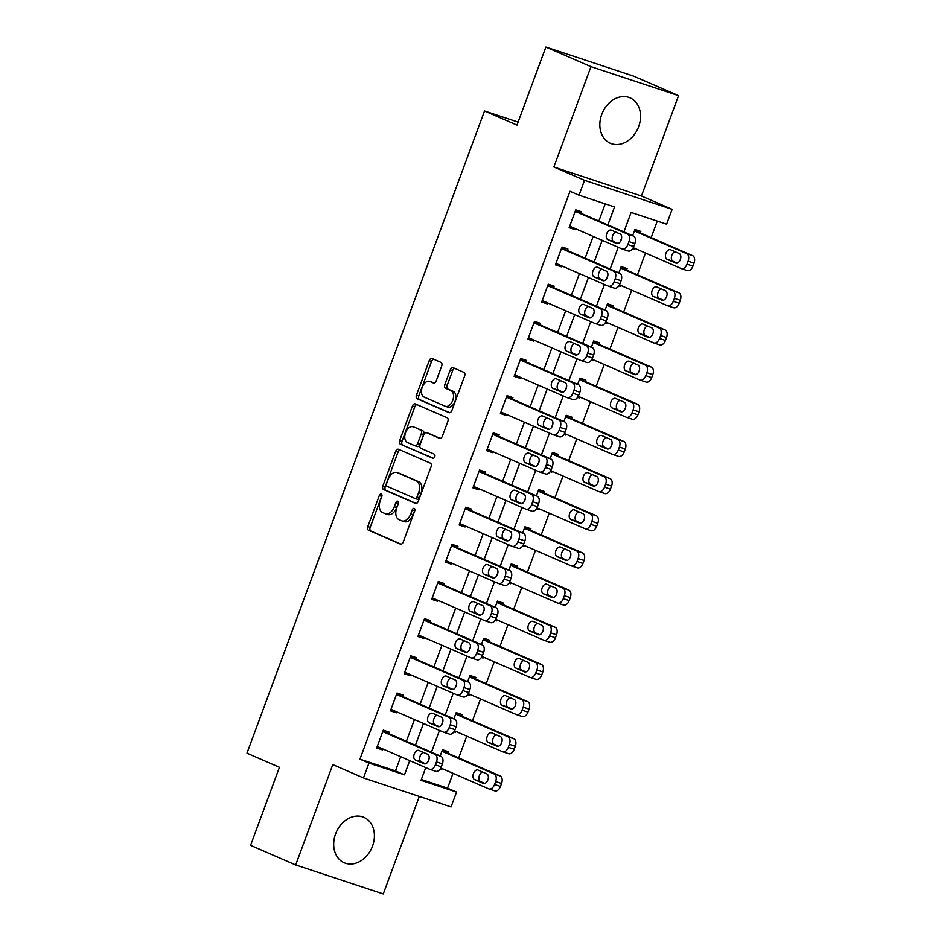<?xml version="1.0" encoding="UTF-8"?>
<svg xmlns="http://www.w3.org/2000/svg" width="941" height="941" viewBox="0 0 941 941"><rect width="100%" height="100%" fill="white"/><g stroke="black" fill="none" stroke-linecap="round" stroke-linejoin="round"><path stroke-width="1.41" d="M381.293 494.06A2.176 1.353 -71.7 0 0 381.223 494.037A2.176 1.353 -71.7 0 0 379.294 495.566L367.825 526.572A3.117 1.929 -71.7 0 0 368.519 530.265L400.395 544.11A3.117 1.929 -71.7 0 0 400.501 544.145A3.117 1.929 -71.7 0 0 403.254 541.969L414.722 510.951A2.176 1.353 -71.7 0 0 414.24 508.375A2.176 1.353 -71.7 0 0 414.169 508.352A2.176 1.353 -71.7 0 0 412.24 509.881L410.758 513.892A9.963 6.164 -71.7 0 1 401.96 520.891A9.963 6.164 -71.7 0 1 401.631 520.773L398.972 519.608A9.963 6.164 -71.7 0 1 396.761 507.811L398.243 503.8A2.176 1.353 -71.7 0 0 397.761 501.212A2.176 1.353 -71.7 0 0 397.69 501.188A2.176 1.353 -71.7 0 0 395.773 502.717L394.279 506.728A9.963 6.164 -71.7 0 1 385.481 513.739A9.963 6.164 -71.7 0 1 385.163 513.61L382.505 512.457A9.963 6.164 -71.7 0 1 380.293 500.659L381.775 496.648A2.176 1.353 -71.7 0 0 381.293 494.06M381.987 495.707A2.176 1.353 -71.7 0 0 381.67 496.354L370.189 527.36A3.117 1.929 -71.7 0 0 370.883 531.042L401.137 544.192M414.922 510.022A2.176 1.353 -71.7 0 0 414.605 510.657L413.123 514.68L410.758 513.892M398.455 502.859A2.176 1.353 -71.7 0 0 398.137 503.506L396.655 507.517L394.279 506.728M601.734 114.426A24.748 19.42 113.5 0 0 610.333 143.244A24.748 19.42 113.5 0 0 638.657 126.659A24.748 19.42 113.5 0 0 630.058 97.84A24.748 19.42 113.5 0 0 601.734 114.426M335.584 833.938A24.748 19.42 113.5 0 0 344.183 862.756A24.748 19.42 113.5 0 0 372.507 846.171A24.748 19.42 113.5 0 0 363.908 817.353A24.748 19.42 113.5 0 0 335.584 833.938M441.682 366.084A3.117 1.929 -71.7 0 0 441 362.403L432.048 358.509A3.117 1.929 -71.7 0 0 431.954 358.474A3.117 1.929 -71.7 0 0 429.202 360.662L416.463 395.102A3.117 1.929 -71.7 0 0 417.157 398.784L449.033 412.64A3.117 1.929 -71.7 0 0 449.128 412.676A3.117 1.929 -71.7 0 0 451.88 410.488L464.619 376.059A3.117 1.929 -71.7 0 0 463.925 372.365L453.127 367.672A3.117 1.929 -71.7 0 0 453.021 367.637A3.117 1.929 -71.7 0 0 450.28 369.825L444.822 384.563A3.117 1.929 -71.7 0 0 445.516 388.245L450.868 390.574A8.328 5.152 -71.7 0 1 452.797 400.219A8.328 5.152 -71.7 0 1 445.364 406.289A8.328 5.152 -71.7 0 1 445.093 406.183L424.109 397.067A8.328 5.152 -71.7 0 1 422.18 387.421A8.328 5.152 -71.7 0 1 429.614 381.352A8.328 5.152 -71.7 0 1 429.884 381.458L433.378 382.975A3.117 1.929 -71.7 0 0 433.483 383.011A3.117 1.929 -71.7 0 0 436.236 380.823L441.682 366.084M545.874 47.05L633.458 76.056L678.567 95.653L590.972 66.646L545.874 47.05L516.997 125.094L484.521 110.979L246.965 753.188L279.442 767.303L250.565 845.347L295.674 864.944L332.796 764.61L363.473 777.936L368.966 763.069L359.944 759.152L570.011 191.27L579.033 195.187L584.526 180.319L672.121 209.325L666.616 224.193L631.105 212.431L623.907 231.898M590.972 66.646L553.861 166.992L584.526 180.319M398.478 449.28A3.117 1.929 -71.7 0 0 398.372 449.233A3.117 1.929 -71.7 0 0 395.632 451.421L382.893 485.862A3.117 1.929 -71.7 0 0 383.575 489.543L415.452 503.4A3.117 1.929 -71.7 0 0 415.557 503.435A3.117 1.929 -71.7 0 0 418.31 501.247L431.049 466.818A3.117 1.929 -71.7 0 0 430.355 463.125L398.478 449.28M399.678 440.482L412.417 406.041A3.117 1.929 -71.7 0 1 415.157 403.854A3.117 1.929 -71.7 0 1 415.263 403.889L447.14 417.745A3.117 1.929 -71.7 0 1 447.834 421.439L442.376 436.177A3.117 1.929 -71.7 0 1 439.635 438.365A3.117 1.929 -71.7 0 1 439.529 438.318L426.602 432.707A3.117 1.929 -71.7 0 0 426.496 432.66A3.117 1.929 -71.7 0 0 423.756 434.848L420.133 444.634A3.117 1.929 -71.7 0 0 420.827 448.316L434.283 454.162A2.176 1.353 -71.7 0 1 434.789 456.691A2.176 1.353 -71.7 0 1 432.848 458.279A2.176 1.353 -71.7 0 1 432.778 458.255L400.36 444.164A3.117 1.929 -71.7 0 1 399.678 440.482L402.042 441.27L414.781 406.83L412.417 406.041M295.674 864.944L383.269 893.95L419.333 796.427M359.944 759.152L395.455 770.902L400.701 756.717M406.394 741.32L414.452 719.547M420.145 704.15L428.202 682.378M433.895 666.993L441.941 645.22M447.645 629.823L455.691 608.051M461.384 592.665L469.441 570.893M475.134 555.496L483.192 533.723M488.885 518.326L496.942 496.554M502.635 481.169L510.681 459.396M516.374 443.999L524.431 422.227M530.124 406.841L538.181 385.069M543.874 369.672L551.932 347.899M557.625 332.502L565.67 310.73M571.375 295.345L579.421 273.572M585.114 258.175L593.171 236.403M598.864 221.017L605.216 203.856M388.657 733.615L389.209 732.122L383.293 730.169L376.694 748.001L382.611 749.965L382.963 749.001M402.407 696.446L402.948 694.964L397.031 692.999L390.433 710.843L396.349 712.796L396.714 711.843M416.145 659.276L416.698 657.794L410.782 655.83L404.183 673.674L410.1 675.638L410.452 674.673M429.896 622.119L430.449 620.625L424.532 618.672L417.933 636.504L423.85 638.468L424.203 637.504M443.646 584.949L444.199 583.467L438.283 581.503L431.684 599.346L437.6 601.299L437.953 600.346M457.397 547.791L457.949 546.298L452.021 544.345L445.422 562.177L451.351 564.141L451.704 563.177M471.147 510.622L471.688 509.14L465.771 507.175L459.173 525.019L465.089 526.972L465.442 526.019M484.886 473.452L485.438 471.97L479.522 470.006L472.923 487.85L478.84 489.814L479.192 488.85M498.636 436.295L499.189 434.801L493.272 432.848L486.673 450.68L492.59 452.645L492.943 451.68M512.386 399.125L512.939 397.643L507.011 395.679L500.412 413.522L506.34 415.475L506.693 414.522M526.137 361.967L526.678 360.474L520.761 358.521L514.162 376.353L520.079 378.317L520.444 377.353M539.875 324.798L540.428 323.316L534.512 321.351L527.913 339.195L533.829 341.148L534.182 340.195M553.626 287.628L554.178 286.146L548.262 284.182L541.663 302.026L547.58 303.99L547.933 303.026M567.376 250.471L567.929 248.977L562.012 247.024L555.413 264.856L561.33 266.821L561.683 265.856M581.126 213.301L581.667 211.819L575.751 209.855L569.152 227.698L575.069 229.651L575.433 228.698M421.356 779.477L447.528 788.146L453.021 773.326M458.714 757.928L466.76 736.156M472.453 720.771L480.51 698.998M486.203 683.601L494.26 661.829M499.953 646.432L508.011 624.659M513.704 609.274L521.749 587.502M527.454 572.104L535.5 550.332M541.193 534.947L549.25 513.174M554.943 497.777L563 476.005M568.693 460.608L576.751 438.835M582.444 423.45L590.489 401.678M596.182 386.28L604.24 364.508M609.933 349.123L617.99 327.35M623.683 311.953L631.74 290.181M637.433 274.784L645.479 253.011M651.184 237.626L657.288 221.1M440.153 769.02L441.788 769.562L442.141 768.597M447.834 753.2L448.387 751.718L442.47 749.754L440.165 755.988M453.903 731.851L455.538 732.392L455.891 731.439M461.584 716.042L462.137 714.548L456.22 712.596L453.915 718.83M467.653 694.681L469.288 695.223L469.641 694.27M475.334 678.873L475.887 677.391L469.959 675.426L467.653 681.66M481.392 657.524L483.027 658.065L483.38 657.1M489.085 641.715L489.626 640.221L483.709 638.269L481.404 644.503M495.142 620.354L496.777 620.895L497.13 619.943M502.823 604.545L503.376 603.063L497.46 601.099L495.154 607.333M508.893 583.197L510.528 583.738L510.881 582.773M516.574 567.376L517.127 565.894L511.21 563.93L508.905 570.164M522.643 546.027L524.278 546.568L524.631 545.615M530.324 530.218L530.877 528.724L524.96 526.772L522.655 533.006M536.382 508.858L538.017 509.399L538.381 508.446M544.074 493.049L544.616 491.567L538.699 489.602L536.394 495.836M550.132 471.7L551.767 472.241L552.12 471.276M557.813 455.891L558.366 454.397L552.449 452.445L550.144 458.679M563.882 434.53L565.517 435.071L565.87 434.119M571.563 418.721L572.116 417.239L566.2 415.275L563.894 421.509M577.633 397.373L579.268 397.914L579.621 396.949M585.314 381.552L585.867 380.07L579.95 378.106L577.645 384.34M591.383 360.203L593.018 360.744L593.371 359.791M599.064 344.394L599.617 342.9L593.689 340.948L591.383 347.182M605.122 323.034L606.757 323.575L607.11 322.622M612.814 307.225L613.356 305.743L607.439 303.778L605.134 310.012M618.872 285.876L620.507 286.417L620.86 285.452M626.553 270.067L627.106 268.573L621.189 266.621L618.884 272.855M632.623 248.706L634.258 249.247L634.61 248.295M640.303 232.898L640.856 231.415L634.94 229.451L632.634 235.685M518.103 122.107L484.521 110.979M553.861 166.992L641.444 195.999L678.567 95.653M641.444 195.999L672.121 209.325M447.528 788.146L456.55 792.063L451.057 806.931L363.473 777.936M607.886 224.934L614.544 206.949L579.033 195.187M368.966 763.069L404.477 774.819L409.723 760.634M415.416 745.237L423.474 723.464M429.167 708.079L437.224 686.307M442.917 670.909L450.962 649.137M456.667 633.74L464.713 611.968M470.406 596.582L478.463 574.81M484.156 559.413L492.214 537.64M497.907 522.255L505.964 500.483M511.657 485.085L519.703 463.313M525.396 447.916L533.453 426.144M539.146 410.758L547.203 388.986M552.896 373.589L560.954 351.816M566.647 336.431L574.692 314.659M580.385 299.262L588.443 277.489M594.136 262.092L602.193 240.32M425.744 767.597L421.05 780.312L456.55 792.063M621.613 238.097L620.319 241.614M618.213 247.283L610.168 269.055M607.874 275.266L606.569 278.783M604.463 284.453L596.418 306.225M594.124 312.424L592.818 315.941M590.725 321.622L582.667 343.394M580.374 349.593L579.068 353.11M576.974 358.78L568.917 380.552M566.623 386.751L565.329 390.268M563.224 395.949L555.166 417.722M552.873 423.921L551.579 427.437M549.473 433.107L541.428 454.879M539.134 461.09L537.829 464.607M535.735 470.277L527.678 492.049M525.384 498.248L524.078 501.765M521.984 507.446L513.927 529.218M511.633 535.417L510.34 538.934M508.234 544.604L500.177 566.376M497.883 572.575L496.589 576.092M494.484 581.773L486.438 603.546M484.145 609.744L482.839 613.261M480.745 618.931L472.688 640.703M470.394 646.914L469.089 650.431M466.995 656.1L458.937 677.873M456.644 684.072L455.338 687.589M453.244 693.27L445.187 715.042M442.893 721.241L441.6 724.758M439.494 730.428L431.449 752.2M429.155 758.399L427.849 761.916M395.455 770.902L404.477 774.819M441.788 769.562L440.247 768.891M455.538 732.392L453.985 731.722M469.288 695.223L467.736 694.552M483.027 658.065L481.486 657.394M496.777 620.895L495.237 620.225M510.528 583.738L508.987 583.067M524.278 546.568L522.726 545.898M538.017 509.399L536.476 508.728M551.767 472.241L550.226 471.57M565.517 435.071L563.977 434.401M579.268 397.914L577.715 397.243M593.018 360.744L591.466 360.074M606.757 323.575L605.216 322.904M620.507 286.417L618.966 285.746M634.258 249.247L632.705 248.577M382.611 749.965L376.882 747.472M396.349 712.796L390.633 710.314M410.1 675.638L404.383 673.144M423.85 638.468L418.122 635.987M437.6 601.299L431.872 598.817M451.351 564.141L445.622 561.648M465.089 526.972L459.373 524.49M478.84 489.814L473.123 487.32M492.59 452.645L486.862 450.163M506.34 415.475L500.612 412.993M520.079 378.317L514.362 375.824M533.829 341.148L528.113 338.666M547.58 303.99L541.851 301.496M561.33 266.821L555.602 264.339M575.069 229.651L569.352 227.169M387.527 514.398A9.963 6.164 -71.7 0 0 387.857 514.515A9.963 6.164 -71.7 0 0 396.655 507.517M403.995 521.549A9.963 6.164 -71.7 0 0 404.324 521.679A9.963 6.164 -71.7 0 0 413.123 514.68M400.101 449.986A3.117 1.929 -71.7 0 0 397.996 452.209L385.257 486.65A3.117 1.929 -71.7 0 0 385.951 490.332L416.193 503.482M386.551 483.733A2.176 1.353 -71.7 0 0 387.033 486.309L415.016 498.471A2.176 1.353 -71.7 0 0 415.087 498.495A2.176 1.353 -71.7 0 0 417.016 496.966L418.58 492.731A9.963 6.164 -71.7 0 0 416.369 480.933L397.243 472.617A9.963 6.164 -71.7 0 0 396.926 472.5A9.963 6.164 -71.7 0 0 388.115 479.498L386.551 483.733M415.157 498.518L417.392 499.248A2.176 1.353 -71.7 0 0 417.463 499.283A2.176 1.353 -71.7 0 0 419.38 497.754L417.016 496.966M398.96 473.194A9.963 6.164 -71.7 0 1 399.29 473.276A9.963 6.164 -71.7 0 1 399.607 473.405L418.733 481.71A9.963 6.164 -71.7 0 1 420.945 493.519L419.38 497.754M416.887 404.606A3.117 1.929 -71.7 0 0 414.781 406.83M440.27 438.4L428.967 433.483A3.117 1.929 -71.7 0 0 428.873 433.448A3.117 1.929 -71.7 0 0 428.767 433.425M433.401 458.279L400.36 444.164M413.181 426.873A8.328 5.152 -71.7 0 0 412.923 426.767A8.328 5.152 -71.7 0 0 405.489 432.836A8.328 5.152 -71.7 0 0 407.406 442.482L414.805 445.705A3.117 1.929 -71.7 0 0 414.91 445.74A3.117 1.929 -71.7 0 0 417.651 443.552L421.274 433.777A3.117 1.929 -71.7 0 0 420.58 430.084L415.557 427.661A8.328 5.152 -71.7 0 0 415.287 427.555A8.328 5.152 -71.7 0 0 415.005 427.473M415.005 445.763L417.169 446.481A3.117 1.929 -71.7 0 0 417.275 446.528A3.117 1.929 -71.7 0 0 420.027 444.34L417.651 443.552M415.557 427.661L422.944 430.872A3.117 1.929 -71.7 0 1 423.638 434.554L420.027 444.34M402.042 441.27A3.117 1.929 -71.7 0 0 402.736 444.952M431.707 382.058A8.328 5.152 -71.7 0 1 431.99 382.14A8.328 5.152 -71.7 0 1 432.248 382.234L434.119 383.046M447.469 406.971A8.328 5.152 -71.7 0 0 447.728 407.077A8.328 5.152 -71.7 0 0 455.162 401.007A8.328 5.152 -71.7 0 0 453.244 391.362L450.868 390.574M454.75 368.378A3.117 1.929 -71.7 0 0 452.645 370.601L447.187 385.34A3.117 1.929 -71.7 0 0 447.881 389.033L453.244 391.362M433.683 359.227A3.117 1.929 -71.7 0 0 431.566 361.45L418.827 395.879A3.117 1.929 -71.7 0 0 419.521 399.572L449.774 412.711M441.917 751.247L494.237 773.984A6.352 3.929 -71.7 0 1 495.648 781.5L494.554 784.465A6.352 3.929 -71.7 0 1 488.944 788.923A6.352 3.929 -71.7 0 1 488.744 788.852L440.764 767.997M442.117 750.718L500.165 775.937A6.352 3.929 108.3 0 1 501.565 783.453L500.471 786.429A6.352 3.929 108.3 0 1 494.872 790.887A6.352 3.929 108.3 0 1 494.66 790.805M482.498 771.985A5.081 3.141 -71.7 0 0 479.04 776.69A5.081 3.141 -71.7 0 0 480.498 781.548L484.756 783.394M486.756 773.831L478.099 770.067A5.081 3.141 -71.7 0 0 477.934 770.009A5.081 3.141 -71.7 0 0 473.405 773.702A5.081 3.141 -71.7 0 0 474.582 779.583L483.239 783.347A5.081 3.141 -71.7 0 0 483.403 783.406A5.081 3.141 -71.7 0 0 487.932 779.713A5.081 3.141 -71.7 0 0 486.756 773.831M382.74 731.651L435.06 754.388A6.352 3.929 -71.7 0 1 436.471 761.904L435.365 764.868A6.352 3.929 -71.7 0 1 429.766 769.326A6.352 3.929 -71.7 0 1 429.567 769.256L377.235 746.519M435.483 771.208A6.352 3.929 108.3 0 0 435.683 771.291A6.352 3.929 108.3 0 0 441.294 766.833L442.388 763.857A6.352 3.929 108.3 0 0 440.976 756.341L382.928 731.122M427.579 754.235A5.081 3.141 108.3 0 1 428.755 760.116A5.081 3.141 108.3 0 1 424.215 763.821A5.081 3.141 108.3 0 1 424.062 763.751L415.393 759.987A5.081 3.141 108.3 0 1 414.216 754.117A5.081 3.141 108.3 0 1 418.757 750.412A5.081 3.141 108.3 0 1 418.91 750.471L427.579 754.235M425.567 763.798L421.309 761.951A5.081 3.141 108.3 0 1 419.851 757.093A5.081 3.141 108.3 0 1 423.321 752.388M455.667 714.078L507.987 736.815A6.352 3.929 -71.7 0 1 509.399 744.331L508.305 747.307A6.352 3.929 -71.7 0 1 502.694 751.765A6.352 3.929 -71.7 0 1 502.494 751.683L454.515 730.839M455.856 713.549L513.904 738.779A6.352 3.929 108.3 0 1 515.315 746.295L514.221 749.259A6.352 3.929 108.3 0 1 508.611 753.717A6.352 3.929 108.3 0 1 508.411 753.647M496.248 734.815A5.081 3.141 -71.7 0 0 492.778 739.52A5.081 3.141 -71.7 0 0 494.248 744.378L498.507 746.237M500.506 736.674L491.849 732.91A5.081 3.141 -71.7 0 0 491.684 732.839A5.081 3.141 -71.7 0 0 487.144 736.544A5.081 3.141 -71.7 0 0 488.32 742.425L496.989 746.189A5.081 3.141 -71.7 0 0 497.154 746.248A5.081 3.141 -71.7 0 0 501.682 742.543A5.081 3.141 -71.7 0 0 500.506 736.674M469.418 676.92L521.737 699.657A6.352 3.929 -71.7 0 1 523.149 707.162L522.043 710.137A6.352 3.929 -71.7 0 1 516.444 714.595A6.352 3.929 -71.7 0 1 516.244 714.513L468.265 693.67M469.606 676.391L527.654 701.61A6.352 3.929 108.3 0 1 529.065 709.126L527.96 712.102A6.352 3.929 108.3 0 1 522.361 716.56A6.352 3.929 108.3 0 1 522.161 716.477M509.998 697.657A5.081 3.141 -71.7 0 0 506.529 702.362A5.081 3.141 -71.7 0 0 507.987 707.22L512.245 709.067M514.256 699.504L505.588 695.74A5.081 3.141 -71.7 0 0 505.423 695.681A5.081 3.141 -71.7 0 0 500.894 699.375A5.081 3.141 -71.7 0 0 502.071 705.256L510.728 709.02A5.081 3.141 -71.7 0 0 510.892 709.079A5.081 3.141 -71.7 0 0 515.433 705.385A5.081 3.141 -71.7 0 0 514.256 699.504M483.156 639.751L535.488 662.488A6.352 3.929 -71.7 0 1 536.899 670.004L535.794 672.98A6.352 3.929 -71.7 0 1 530.195 677.426A6.352 3.929 -71.7 0 1 529.983 677.355L482.015 656.512M483.356 639.221L541.404 664.452A6.352 3.929 108.3 0 1 542.816 671.956L541.71 674.932A6.352 3.929 108.3 0 1 536.111 679.39A6.352 3.929 108.3 0 1 535.899 679.308M523.737 660.488A5.081 3.141 -71.7 0 0 520.279 665.193A5.081 3.141 -71.7 0 0 521.737 670.051L525.995 671.898M527.995 662.335L519.338 658.582A5.081 3.141 -71.7 0 0 519.173 658.512A5.081 3.141 -71.7 0 0 514.645 662.217A5.081 3.141 -71.7 0 0 515.821 668.086L524.478 671.85A5.081 3.141 -71.7 0 0 524.643 671.921A5.081 3.141 -71.7 0 0 529.171 668.216A5.081 3.141 -71.7 0 0 527.995 662.335M396.49 694.482L448.81 717.218A6.352 3.929 -71.7 0 1 450.221 724.735L449.116 727.711A6.352 3.929 -71.7 0 1 443.517 732.169A6.352 3.929 -71.7 0 1 443.305 732.086L390.986 709.349M449.233 734.051A6.352 3.929 108.3 0 0 449.433 734.121A6.352 3.929 108.3 0 0 455.032 729.663L456.138 726.699A6.352 3.929 108.3 0 0 454.726 719.183L396.679 693.964M441.329 717.077A5.081 3.141 108.3 0 1 442.493 722.959A5.081 3.141 108.3 0 1 437.965 726.652A5.081 3.141 108.3 0 1 437.8 726.593L429.143 722.829A5.081 3.141 108.3 0 1 427.967 716.948A5.081 3.141 108.3 0 1 432.495 713.254A5.081 3.141 108.3 0 1 432.66 713.313L441.329 717.077M439.318 726.64L435.06 724.782A5.081 3.141 108.3 0 1 433.601 719.924A5.081 3.141 108.3 0 1 437.071 715.231M410.229 657.324L462.56 680.061A6.352 3.929 -71.7 0 1 463.96 687.565L462.866 690.541A6.352 3.929 -71.7 0 1 457.267 694.999A6.352 3.929 -71.7 0 1 457.055 694.928L404.736 672.192M462.972 696.881A6.352 3.929 108.3 0 0 463.184 696.963A6.352 3.929 108.3 0 0 468.783 692.505L469.888 689.53A6.352 3.929 108.3 0 0 468.477 682.013L410.429 656.794M455.068 679.908A5.081 3.141 108.3 0 1 456.244 685.789A5.081 3.141 108.3 0 1 451.715 689.482A5.081 3.141 108.3 0 1 451.551 689.424L442.893 685.66A5.081 3.141 108.3 0 1 441.717 679.778A5.081 3.141 108.3 0 1 446.246 676.085A5.081 3.141 108.3 0 1 446.41 676.144L455.068 679.908M453.068 689.471L448.81 687.624A5.081 3.141 108.3 0 1 447.351 682.766A5.081 3.141 108.3 0 1 450.81 678.061M423.979 620.154L476.299 642.891A6.352 3.929 -71.7 0 1 477.71 650.407L476.616 653.383A6.352 3.929 -71.7 0 1 471.006 657.841A6.352 3.929 -71.7 0 1 470.806 657.759L418.486 635.022M476.722 659.712A6.352 3.929 108.3 0 0 476.922 659.794A6.352 3.929 108.3 0 0 482.533 655.336L483.627 652.36A6.352 3.929 108.3 0 0 482.227 644.856L424.179 619.625M468.818 642.75A5.081 3.141 108.3 0 1 469.994 648.62A5.081 3.141 108.3 0 1 465.466 652.325A5.081 3.141 108.3 0 1 465.301 652.254L456.644 648.502A5.081 3.141 108.3 0 1 455.468 642.621A5.081 3.141 108.3 0 1 459.996 638.915A5.081 3.141 108.3 0 1 460.161 638.986L468.818 642.75M466.818 652.301L462.56 650.454A5.081 3.141 108.3 0 1 461.102 645.597A5.081 3.141 108.3 0 1 464.56 640.892M496.907 602.581L549.238 625.318A6.352 3.929 -71.7 0 1 550.638 632.834L549.544 635.81A6.352 3.929 -71.7 0 1 543.933 640.268A6.352 3.929 -71.7 0 1 543.733 640.186L495.766 619.343M497.107 602.064L555.155 627.282A6.352 3.929 108.3 0 1 556.554 634.799L555.461 637.775A6.352 3.929 108.3 0 1 549.862 642.221A6.352 3.929 108.3 0 1 549.65 642.15M537.487 623.33A5.081 3.141 -71.7 0 0 534.029 628.035A5.081 3.141 -71.7 0 0 535.488 632.881L539.746 634.74M541.745 625.177L533.088 621.413A5.081 3.141 -71.7 0 0 532.924 621.354A5.081 3.141 -71.7 0 0 528.395 625.047A5.081 3.141 -71.7 0 0 529.571 630.929L538.228 634.693A5.081 3.141 -71.7 0 0 538.393 634.752A5.081 3.141 -71.7 0 0 542.922 631.058A5.081 3.141 -71.7 0 0 541.745 625.177M437.73 582.997L490.049 605.722A6.352 3.929 -71.7 0 1 491.461 613.238L490.355 616.214A6.352 3.929 -71.7 0 1 484.756 620.672A6.352 3.929 -71.7 0 1 484.556 620.59L432.225 597.853M490.473 622.554A6.352 3.929 108.3 0 0 490.673 622.636A6.352 3.929 108.3 0 0 496.283 618.178L497.377 615.202A6.352 3.929 108.3 0 0 495.966 607.686L437.918 582.467M482.568 605.581A5.081 3.141 108.3 0 1 483.745 611.462A5.081 3.141 108.3 0 1 479.216 615.155A5.081 3.141 108.3 0 1 479.051 615.096L470.382 611.332A5.081 3.141 108.3 0 1 469.206 605.451A5.081 3.141 108.3 0 1 473.746 601.758A5.081 3.141 108.3 0 1 473.911 601.817L482.568 605.581M480.569 615.143L476.311 613.297A5.081 3.141 108.3 0 1 474.84 608.439A5.081 3.141 108.3 0 1 478.31 603.734M510.657 565.423L562.977 588.16A6.352 3.929 -71.7 0 1 564.388 595.677L563.294 598.641A6.352 3.929 -71.7 0 1 557.684 603.099A6.352 3.929 -71.7 0 1 557.484 603.028L509.504 582.173M510.857 564.894L568.893 590.113A6.352 3.929 108.3 0 1 570.305 597.629L569.211 600.605A6.352 3.929 108.3 0 1 563.6 605.063A6.352 3.929 108.3 0 1 563.4 604.981M551.238 586.161A5.081 3.141 -71.7 0 0 547.768 590.866A5.081 3.141 -71.7 0 0 549.238 595.724L553.496 597.57M555.496 588.007L546.839 584.243A5.081 3.141 -71.7 0 0 546.674 584.185A5.081 3.141 -71.7 0 0 542.145 587.878A5.081 3.141 -71.7 0 0 543.31 593.759L551.979 597.523A5.081 3.141 -71.7 0 0 552.144 597.582A5.081 3.141 -71.7 0 0 556.672 593.889A5.081 3.141 -71.7 0 0 555.496 588.007M524.408 528.254L576.727 550.991A6.352 3.929 -71.7 0 1 578.139 558.507L577.033 561.483A6.352 3.929 -71.7 0 1 571.434 565.941A6.352 3.929 -71.7 0 1 571.234 565.859L523.255 545.015M524.596 527.725L582.644 552.955A6.352 3.929 108.3 0 1 584.055 560.471L582.961 563.436A6.352 3.929 108.3 0 1 577.351 567.894A6.352 3.929 108.3 0 1 577.151 567.823M564.988 548.991A5.081 3.141 -71.7 0 0 561.518 553.696A5.081 3.141 -71.7 0 0 562.977 558.554L567.235 560.413M569.246 550.85L560.577 547.086A5.081 3.141 -71.7 0 0 560.424 547.015A5.081 3.141 -71.7 0 0 555.884 550.72A5.081 3.141 -71.7 0 0 557.06 556.601L565.729 560.365A5.081 3.141 -71.7 0 0 565.882 560.424A5.081 3.141 -71.7 0 0 570.422 556.719A5.081 3.141 -71.7 0 0 569.246 550.85M538.158 491.096L590.477 513.833A6.352 3.929 -71.7 0 1 591.889 521.338L590.783 524.313A6.352 3.929 -71.7 0 1 585.184 528.771A6.352 3.929 -71.7 0 1 584.973 528.689L537.005 507.846M538.346 490.567L596.394 515.786A6.352 3.929 108.3 0 1 597.806 523.302L596.7 526.278A6.352 3.929 108.3 0 1 591.101 530.736A6.352 3.929 108.3 0 1 590.889 530.653M578.727 511.833A5.081 3.141 -71.7 0 0 575.269 516.538A5.081 3.141 -71.7 0 0 576.727 521.396L580.985 523.243M582.997 513.68L574.328 509.916A5.081 3.141 -71.7 0 0 574.163 509.857A5.081 3.141 -71.7 0 0 569.634 513.551A5.081 3.141 -71.7 0 0 570.811 519.432L579.468 523.196A5.081 3.141 -71.7 0 0 579.632 523.255A5.081 3.141 -71.7 0 0 584.161 519.561A5.081 3.141 -71.7 0 0 582.997 513.68M551.896 453.927L604.228 476.664A6.352 3.929 -71.7 0 1 605.628 484.18L604.534 487.156A6.352 3.929 -71.7 0 1 598.935 491.602A6.352 3.929 -71.7 0 1 598.723 491.531L550.756 470.688M552.096 453.397L610.144 478.628A6.352 3.929 108.3 0 1 611.556 486.132L610.45 489.108A6.352 3.929 108.3 0 1 604.851 493.566A6.352 3.929 108.3 0 1 604.64 493.484M592.477 474.664A5.081 3.141 -71.7 0 0 589.019 479.369A5.081 3.141 -71.7 0 0 590.477 484.227L594.736 486.074M596.735 476.511L588.078 472.758A5.081 3.141 -71.7 0 0 587.913 472.688A5.081 3.141 -71.7 0 0 583.385 476.393A5.081 3.141 -71.7 0 0 584.561 482.262L593.218 486.026A5.081 3.141 -71.7 0 0 593.383 486.097A5.081 3.141 -71.7 0 0 597.911 482.392A5.081 3.141 -71.7 0 0 596.735 476.511M565.647 416.757L617.966 439.494A6.352 3.929 -71.7 0 1 619.378 447.01L618.284 449.986A6.352 3.929 -71.7 0 1 612.673 454.444A6.352 3.929 -71.7 0 1 612.473 454.362L564.494 433.519M565.847 416.24L623.895 441.458A6.352 3.929 108.3 0 1 625.295 448.975L624.201 451.951A6.352 3.929 108.3 0 1 618.59 456.397A6.352 3.929 108.3 0 1 618.39 456.326M606.227 437.506A5.081 3.141 -71.7 0 0 602.769 442.211A5.081 3.141 -71.7 0 0 604.228 447.057L608.486 448.916M610.486 439.353L601.828 435.589A5.081 3.141 -71.7 0 0 601.664 435.53A5.081 3.141 -71.7 0 0 597.135 439.224A5.081 3.141 -71.7 0 0 598.311 445.105L606.969 448.869A5.081 3.141 -71.7 0 0 607.133 448.928A5.081 3.141 -71.7 0 0 611.662 445.234A5.081 3.141 -71.7 0 0 610.486 439.353M451.48 545.827L503.8 568.564A6.352 3.929 -71.7 0 1 505.211 576.08L504.105 579.044A6.352 3.929 -71.7 0 1 498.507 583.502A6.352 3.929 -71.7 0 1 498.295 583.432L445.975 560.695M504.223 585.384A6.352 3.929 108.3 0 0 504.423 585.467A6.352 3.929 108.3 0 0 510.022 581.009L511.128 578.033A6.352 3.929 108.3 0 0 509.716 570.517L451.668 545.298M496.319 568.411A5.081 3.141 108.3 0 1 497.495 574.292A5.081 3.141 108.3 0 1 492.955 577.997A5.081 3.141 108.3 0 1 492.79 577.927L484.133 574.163A5.081 3.141 108.3 0 1 482.956 568.293A5.081 3.141 108.3 0 1 487.485 564.588A5.081 3.141 108.3 0 1 487.65 564.647L496.319 568.411M494.307 577.974L490.049 576.127A5.081 3.141 108.3 0 1 488.591 571.269A5.081 3.141 108.3 0 1 492.061 566.564M465.219 508.658L517.55 531.394A6.352 3.929 -71.7 0 1 518.962 538.911L517.856 541.887A6.352 3.929 -71.7 0 1 512.257 546.345A6.352 3.929 -71.7 0 1 512.045 546.262L459.726 523.525M517.962 548.227A6.352 3.929 108.3 0 0 518.173 548.297A6.352 3.929 108.3 0 0 523.772 543.839L524.878 540.875A6.352 3.929 108.3 0 0 523.467 533.359L465.419 508.14M510.057 531.253A5.081 3.141 108.3 0 1 511.234 537.135A5.081 3.141 108.3 0 1 506.705 540.828A5.081 3.141 108.3 0 1 506.54 540.769L497.883 537.005A5.081 3.141 108.3 0 1 496.707 531.124A5.081 3.141 108.3 0 1 501.235 527.43A5.081 3.141 108.3 0 1 501.4 527.489L510.057 531.253M508.058 540.816L503.8 538.958A5.081 3.141 108.3 0 1 502.341 534.1A5.081 3.141 108.3 0 1 505.799 529.407M478.969 471.5L531.3 494.237A6.352 3.929 -71.7 0 1 532.7 501.741L531.606 504.717A6.352 3.929 -71.7 0 1 525.995 509.175A6.352 3.929 -71.7 0 1 525.796 509.093L473.476 486.368M531.712 511.057A6.352 3.929 108.3 0 0 531.924 511.139A6.352 3.929 108.3 0 0 537.523 506.681L538.617 503.706A6.352 3.929 108.3 0 0 537.217 496.189L479.169 470.97M523.808 494.084A5.081 3.141 108.3 0 1 524.984 499.965A5.081 3.141 108.3 0 1 520.455 503.658A5.081 3.141 108.3 0 1 520.291 503.6L511.633 499.836A5.081 3.141 108.3 0 1 510.457 493.954A5.081 3.141 108.3 0 1 514.986 490.261A5.081 3.141 108.3 0 1 515.15 490.32L523.808 494.084M521.808 503.647L517.55 501.8A5.081 3.141 108.3 0 1 516.091 496.942A5.081 3.141 108.3 0 1 519.55 492.237M492.719 434.33L545.039 457.067A6.352 3.929 -71.7 0 1 546.45 464.583L545.357 467.559A6.352 3.929 -71.7 0 1 539.746 472.017A6.352 3.929 -71.7 0 1 539.546 471.935L487.215 449.198M545.462 473.888A6.352 3.929 108.3 0 0 545.662 473.97A6.352 3.929 108.3 0 0 551.273 469.512L552.367 466.536A6.352 3.929 108.3 0 0 550.956 459.032L492.919 433.801M537.558 456.926A5.081 3.141 108.3 0 1 538.734 462.796A5.081 3.141 108.3 0 1 534.206 466.501A5.081 3.141 108.3 0 1 534.041 466.43L525.372 462.678A5.081 3.141 108.3 0 1 524.208 456.797A5.081 3.141 108.3 0 1 528.736 453.091A5.081 3.141 108.3 0 1 528.901 453.162L537.558 456.926M535.558 466.477L531.3 464.631A5.081 3.141 108.3 0 1 529.83 459.773A5.081 3.141 108.3 0 1 533.3 455.068M506.47 397.173L558.789 419.898A6.352 3.929 -71.7 0 1 560.201 427.414L559.095 430.39A6.352 3.929 -71.7 0 1 553.496 434.848A6.352 3.929 -71.7 0 1 553.296 434.766L500.965 412.029M559.213 436.73A6.352 3.929 108.3 0 0 559.413 436.812A6.352 3.929 108.3 0 0 565.012 432.354L566.117 429.378A6.352 3.929 108.3 0 0 564.706 421.862L506.658 396.643M551.308 419.757A5.081 3.141 108.3 0 1 552.485 425.638A5.081 3.141 108.3 0 1 547.944 429.331A5.081 3.141 108.3 0 1 547.791 429.272L539.122 425.508A5.081 3.141 108.3 0 1 537.946 419.627A5.081 3.141 108.3 0 1 542.486 415.934A5.081 3.141 108.3 0 1 542.639 415.993L551.308 419.757M549.297 429.319L545.039 427.473A5.081 3.141 108.3 0 1 543.58 422.615A5.081 3.141 108.3 0 1 547.05 417.91M579.397 379.599L631.717 402.336A6.352 3.929 -71.7 0 1 633.128 409.853L632.023 412.817A6.352 3.929 -71.7 0 1 626.424 417.275A6.352 3.929 -71.7 0 1 626.224 417.204L578.245 396.349M579.585 379.07L637.633 404.289A6.352 3.929 108.3 0 1 639.045 411.805L637.951 414.781A6.352 3.929 108.3 0 1 632.34 419.239A6.352 3.929 108.3 0 1 632.14 419.157M619.978 400.337A5.081 3.141 -71.7 0 0 616.508 405.042A5.081 3.141 -71.7 0 0 617.966 409.9L622.236 411.746M624.236 402.183L615.579 398.419A5.081 3.141 -71.7 0 0 615.414 398.361A5.081 3.141 -71.7 0 0 610.874 402.054A5.081 3.141 -71.7 0 0 612.05 407.935L620.719 411.699A5.081 3.141 -71.7 0 0 620.884 411.758A5.081 3.141 -71.7 0 0 625.412 408.065A5.081 3.141 -71.7 0 0 624.236 402.183M520.22 360.003L572.54 382.74A6.352 3.929 -71.7 0 1 573.951 390.256L572.846 393.22A6.352 3.929 -71.7 0 1 567.247 397.678A6.352 3.929 -71.7 0 1 567.035 397.608L514.715 374.871M572.951 399.56A6.352 3.929 108.3 0 0 573.163 399.643A6.352 3.929 108.3 0 0 578.762 395.185L579.868 392.209A6.352 3.929 108.3 0 0 578.456 384.693L520.408 359.474M565.047 382.587A5.081 3.141 108.3 0 1 566.223 388.468A5.081 3.141 108.3 0 1 561.695 392.174A5.081 3.141 108.3 0 1 561.53 392.103L552.873 388.339A5.081 3.141 108.3 0 1 551.697 382.469A5.081 3.141 108.3 0 1 556.225 378.764A5.081 3.141 108.3 0 1 556.39 378.823L565.047 382.587M563.047 392.15L558.789 390.303A5.081 3.141 108.3 0 1 557.331 385.445A5.081 3.141 108.3 0 1 560.789 380.74M593.148 342.43L645.467 365.167A6.352 3.929 -71.7 0 1 646.879 372.683L645.773 375.659A6.352 3.929 -71.7 0 1 640.174 380.117A6.352 3.929 -71.7 0 1 639.962 380.035L591.995 359.191M593.336 341.901L651.384 367.131A6.352 3.929 108.3 0 1 652.795 374.647L651.69 377.612A6.352 3.929 108.3 0 1 646.091 382.07A6.352 3.929 108.3 0 1 645.891 381.999M633.728 363.167A5.081 3.141 -71.7 0 0 630.258 367.872A5.081 3.141 -71.7 0 0 631.717 372.73L635.975 374.589M637.986 365.026L629.317 361.262A5.081 3.141 -71.7 0 0 629.153 361.191A5.081 3.141 -71.7 0 0 624.624 364.896A5.081 3.141 -71.7 0 0 625.8 370.778L634.457 374.542A5.081 3.141 -71.7 0 0 634.622 374.6A5.081 3.141 -71.7 0 0 639.162 370.895A5.081 3.141 -71.7 0 0 637.986 365.026M533.959 322.834L586.29 345.57A6.352 3.929 -71.7 0 1 587.69 353.087L586.596 356.063A6.352 3.929 -71.7 0 1 580.997 360.521A6.352 3.929 -71.7 0 1 580.785 360.438L528.466 337.701M586.702 362.403A6.352 3.929 108.3 0 0 586.913 362.473A6.352 3.929 108.3 0 0 592.512 358.015L593.618 355.051A6.352 3.929 108.3 0 0 592.207 347.535L534.159 322.316M578.797 345.429A5.081 3.141 108.3 0 1 579.974 351.311A5.081 3.141 108.3 0 1 575.445 355.004A5.081 3.141 108.3 0 1 575.28 354.945L566.623 351.181A5.081 3.141 108.3 0 1 565.447 345.3A5.081 3.141 108.3 0 1 569.975 341.607A5.081 3.141 108.3 0 1 570.14 341.665L578.797 345.429M576.798 354.992L572.54 353.134A5.081 3.141 108.3 0 1 571.081 348.276A5.081 3.141 108.3 0 1 574.539 343.571M606.886 305.272L659.218 328.009A6.352 3.929 -71.7 0 1 660.629 335.514L659.523 338.489A6.352 3.929 -71.7 0 1 653.924 342.947A6.352 3.929 -71.7 0 1 653.713 342.865L605.745 322.022M607.086 304.743L665.134 329.962A6.352 3.929 108.3 0 1 666.546 337.478L665.44 340.454A6.352 3.929 108.3 0 1 659.841 344.912A6.352 3.929 108.3 0 1 659.629 344.829M647.467 326.009A5.081 3.141 -71.7 0 0 644.009 330.714A5.081 3.141 -71.7 0 0 645.467 335.572L649.725 337.419M651.725 327.856L643.068 324.092A5.081 3.141 -71.7 0 0 642.903 324.033A5.081 3.141 -71.7 0 0 638.374 327.727A5.081 3.141 -71.7 0 0 639.551 333.608L648.208 337.372A5.081 3.141 -71.7 0 0 648.373 337.431A5.081 3.141 -71.7 0 0 652.901 333.737A5.081 3.141 -71.7 0 0 651.725 327.856M547.709 285.676L600.029 308.413A6.352 3.929 -71.7 0 1 601.44 315.917L600.346 318.893A6.352 3.929 -71.7 0 1 594.736 323.351A6.352 3.929 -71.7 0 1 594.536 323.269L542.216 300.544M600.452 325.233A6.352 3.929 108.3 0 0 600.652 325.315A6.352 3.929 108.3 0 0 606.263 320.857L607.357 317.882A6.352 3.929 108.3 0 0 605.957 310.365L547.909 285.147M592.548 308.26A5.081 3.141 108.3 0 1 593.724 314.141A5.081 3.141 108.3 0 1 589.195 317.835A5.081 3.141 108.3 0 1 589.031 317.776L580.374 314.012A5.081 3.141 108.3 0 1 579.197 308.13A5.081 3.141 108.3 0 1 583.726 304.437A5.081 3.141 108.3 0 1 583.89 304.496L592.548 308.26M590.548 317.823L586.29 315.976A5.081 3.141 108.3 0 1 584.832 311.118A5.081 3.141 108.3 0 1 588.29 306.413M620.637 268.103L672.968 290.84A6.352 3.929 -71.7 0 1 674.368 298.356L673.274 301.332A6.352 3.929 -71.7 0 1 667.663 305.778A6.352 3.929 -71.7 0 1 667.463 305.707L619.484 284.864M620.837 267.573L678.884 292.804A6.352 3.929 108.3 0 1 680.284 300.308L679.19 303.284A6.352 3.929 108.3 0 1 673.591 307.742A6.352 3.929 108.3 0 1 673.38 307.66M661.217 288.84A5.081 3.141 -71.7 0 0 657.759 293.545A5.081 3.141 -71.7 0 0 659.218 298.403L663.476 300.25M665.475 290.687L656.818 286.934A5.081 3.141 -71.7 0 0 656.653 286.864A5.081 3.141 -71.7 0 0 652.125 290.569A5.081 3.141 -71.7 0 0 653.301 296.439L661.958 300.203A5.081 3.141 -71.7 0 0 662.123 300.273A5.081 3.141 -71.7 0 0 666.651 296.568A5.081 3.141 -71.7 0 0 665.475 290.687M561.459 248.506L613.779 271.243A6.352 3.929 -71.7 0 1 615.191 278.759L614.085 281.735A6.352 3.929 -71.7 0 1 608.486 286.193A6.352 3.929 -71.7 0 1 608.286 286.111L555.955 263.374M614.202 288.064A6.352 3.929 108.3 0 0 614.402 288.146A6.352 3.929 108.3 0 0 620.013 283.688L621.107 280.712A6.352 3.929 108.3 0 0 619.696 273.208L561.648 247.977M606.298 271.102A5.081 3.141 108.3 0 1 607.474 276.972A5.081 3.141 108.3 0 1 602.946 280.677A5.081 3.141 108.3 0 1 602.781 280.606L594.112 276.854A5.081 3.141 108.3 0 1 592.936 270.973A5.081 3.141 108.3 0 1 597.476 267.268A5.081 3.141 108.3 0 1 597.641 267.338L606.298 271.102M604.287 280.653L600.029 278.807A5.081 3.141 108.3 0 1 598.57 273.949A5.081 3.141 108.3 0 1 602.04 269.244M634.387 230.933L686.707 253.67A6.352 3.929 -71.7 0 1 688.118 261.186L687.024 264.162A6.352 3.929 -71.7 0 1 681.413 268.62A6.352 3.929 -71.7 0 1 681.213 268.538L633.234 247.695M634.587 230.416L692.623 255.634A6.352 3.929 108.3 0 1 694.035 263.151L692.941 266.127A6.352 3.929 108.3 0 1 687.33 270.573A6.352 3.929 108.3 0 1 687.13 270.502M674.968 251.682A5.081 3.141 -71.7 0 0 671.498 256.387A5.081 3.141 -71.7 0 0 672.968 261.233L677.226 263.092M679.226 253.529L670.568 249.765A5.081 3.141 -71.7 0 0 670.404 249.706A5.081 3.141 -71.7 0 0 665.875 253.4A5.081 3.141 -71.7 0 0 667.04 259.281L675.709 263.045A5.081 3.141 -71.7 0 0 675.873 263.104A5.081 3.141 -71.7 0 0 680.402 259.41A5.081 3.141 -71.7 0 0 679.226 253.529M575.21 211.349L627.529 234.074A6.352 3.929 -71.7 0 1 628.941 241.59L627.835 244.566A6.352 3.929 -71.7 0 1 622.236 249.024A6.352 3.929 -71.7 0 1 622.025 248.942L569.705 226.205M627.953 250.906A6.352 3.929 108.3 0 0 628.153 250.988A6.352 3.929 108.3 0 0 633.752 246.53L634.857 243.554A6.352 3.929 108.3 0 0 633.446 236.038L575.398 210.819M620.048 233.933A5.081 3.141 108.3 0 1 621.213 239.814A5.081 3.141 108.3 0 1 616.684 243.507A5.081 3.141 108.3 0 1 616.52 243.448L607.862 239.684A5.081 3.141 108.3 0 1 606.686 233.803A5.081 3.141 108.3 0 1 611.215 230.11A5.081 3.141 108.3 0 1 611.379 230.169L620.048 233.933M618.037 243.496L613.779 241.649A5.081 3.141 108.3 0 1 612.32 236.791A5.081 3.141 108.3 0 1 615.79 232.086M381.67 496.354L379.294 495.566M414.605 510.657L412.24 509.881M398.137 503.506L395.773 502.717M370.883 531.042L368.519 530.265M370.189 527.36L367.825 526.572M385.951 490.332L383.575 489.543M385.257 486.65L382.893 485.862M397.996 452.209L395.632 451.421M420.945 493.519L418.58 492.731M418.733 481.71L416.369 480.933M399.607 473.405L397.243 472.617M428.967 433.483L426.602 432.707M423.638 434.554L421.274 433.777M422.944 430.872L420.58 430.084M432.248 382.234L429.884 381.458M447.881 389.033L445.516 388.245M447.187 385.34L444.822 384.563M452.645 370.601L450.28 369.825M419.521 399.572L417.157 398.784M418.827 395.879L416.463 395.102M431.566 361.45L429.202 360.662M494.237 773.984L500.165 775.937M494.554 784.465L500.471 786.429M495.648 781.5L501.565 783.453M480.498 781.548L474.582 779.583M440.976 756.341L435.06 754.388M442.388 763.857L436.471 761.904M441.294 766.833L435.365 764.868M415.393 759.987L421.309 761.951M507.987 736.815L513.904 738.779M508.305 747.307L514.221 749.259M509.399 744.331L515.315 746.295M494.248 744.378L488.32 742.425M521.737 699.657L527.654 701.61M522.043 710.137L527.96 712.102M523.149 707.162L529.065 709.126M507.987 707.22L502.071 705.256M535.488 662.488L541.404 664.452M535.794 672.98L541.71 674.932M536.899 670.004L542.816 671.956M521.737 670.051L515.821 668.086M454.726 719.183L448.81 717.218M456.138 726.699L450.221 724.735M455.032 729.663L449.116 727.711M429.143 722.829L435.06 724.782M468.477 682.013L462.56 680.061M469.888 689.53L463.96 687.565M468.783 692.505L462.866 690.541M442.893 685.66L448.81 687.624M482.227 644.856L476.299 642.891M483.627 652.36L477.71 650.407M482.533 655.336L476.616 653.383M456.644 648.502L462.56 650.454M549.238 625.318L555.155 627.282M549.544 635.81L555.461 637.775M550.638 632.834L556.554 634.799M535.488 632.881L529.571 630.929M495.966 607.686L490.049 605.722M497.377 615.202L491.461 613.238M496.283 618.178L490.355 616.214M470.382 611.332L476.311 613.297M562.977 588.16L568.893 590.113M563.294 598.641L569.211 600.605M564.388 595.677L570.305 597.629M549.238 595.724L543.31 593.759M576.727 550.991L582.644 552.955M577.033 561.483L582.961 563.436M578.139 558.507L584.055 560.471M562.977 558.554L557.06 556.601M590.477 513.833L596.394 515.786M590.783 524.313L596.7 526.278M591.889 521.338L597.806 523.302M576.727 521.396L570.811 519.432M604.228 476.664L610.144 478.628M604.534 487.156L610.45 489.108M605.628 484.18L611.556 486.132M590.477 484.227L584.561 482.262M617.966 439.494L623.895 441.458M618.284 449.986L624.201 451.951M619.378 447.01L625.295 448.975M604.228 447.057L598.311 445.105M509.716 570.517L503.8 568.564M511.128 578.033L505.211 576.08M510.022 581.009L504.105 579.044M484.133 574.163L490.049 576.127M523.467 533.359L517.55 531.394M524.878 540.875L518.962 538.911M523.772 543.839L517.856 541.887M497.883 537.005L503.8 538.958M537.217 496.189L531.3 494.237M538.617 503.706L532.7 501.741M537.523 506.681L531.606 504.717M511.633 499.836L517.55 501.8M550.956 459.032L545.039 457.067M552.367 466.536L546.45 464.583M551.273 469.512L545.357 467.559M525.372 462.678L531.3 464.631M564.706 421.862L558.789 419.898M566.117 429.378L560.201 427.414M565.012 432.354L559.095 430.39M539.122 425.508L545.039 427.473M631.717 402.336L637.633 404.289M632.023 412.817L637.951 414.781M633.128 409.853L639.045 411.805M617.966 409.9L612.05 407.935M578.456 384.693L572.54 382.74M579.868 392.209L573.951 390.256M578.762 395.185L572.846 393.22M552.873 388.339L558.789 390.303M645.467 365.167L651.384 367.131M645.773 375.659L651.69 377.612M646.879 372.683L652.795 374.647M631.717 372.73L625.8 370.778M592.207 347.535L586.29 345.57M593.618 355.051L587.69 353.087M592.512 358.015L586.596 356.063M566.623 351.181L572.54 353.134M659.218 328.009L665.134 329.962M659.523 338.489L665.44 340.454M660.629 335.514L666.546 337.478M645.467 335.572L639.551 333.608M605.957 310.365L600.029 308.413M607.357 317.882L601.44 315.917M606.263 320.857L600.346 318.893M580.374 314.012L586.29 315.976M672.968 290.84L678.884 292.804M673.274 301.332L679.19 303.284M674.368 298.356L680.284 300.308M659.218 298.403L653.301 296.439M619.696 273.208L613.779 271.243M621.107 280.712L615.191 278.759M620.013 283.688L614.085 281.735M594.112 276.854L600.029 278.807M686.707 253.67L692.623 255.634M687.024 264.162L692.941 266.127M688.118 261.186L694.035 263.151M672.968 261.233L667.04 259.281M633.446 236.038L627.529 234.074M634.857 243.554L628.941 241.59M633.752 246.53L627.835 244.566M607.862 239.684L613.779 241.649M387.857 514.515L385.481 513.739M404.324 521.679L401.96 520.891M417.463 499.283L415.087 498.495M399.29 473.276L396.926 472.5M428.873 433.448L426.496 432.66M415.287 427.555L412.923 426.767M417.275 446.528L414.91 445.74M431.99 382.14L429.614 381.352M447.728 407.077L445.364 406.289M488.944 788.923L494.872 790.887M435.683 771.291L429.766 769.326M502.694 751.765L508.611 753.717M516.444 714.595L522.361 716.56M530.195 677.426L536.111 679.39M449.433 734.121L443.517 732.169M463.184 696.963L457.267 694.999M476.922 659.794L471.006 657.841M543.933 640.268L549.862 642.221M490.673 622.636L484.756 620.672M557.684 603.099L563.6 605.063M571.434 565.941L577.351 567.894M585.184 528.771L591.101 530.736M598.935 491.602L604.851 493.566M612.673 454.444L618.59 456.397M504.423 585.467L498.507 583.502M518.173 548.297L512.257 546.345M531.924 511.139L525.995 509.175M545.662 473.97L539.746 472.017M559.413 436.812L553.496 434.848M626.424 417.275L632.34 419.239M573.163 399.643L567.247 397.678M640.174 380.117L646.091 382.07M586.913 362.473L580.997 360.521M653.924 342.947L659.841 344.912M600.652 325.315L594.736 323.351M667.663 305.778L673.591 307.742M614.402 288.146L608.486 286.193M681.413 268.62L687.33 270.573M628.153 250.988L622.236 249.024"/></g></svg>

